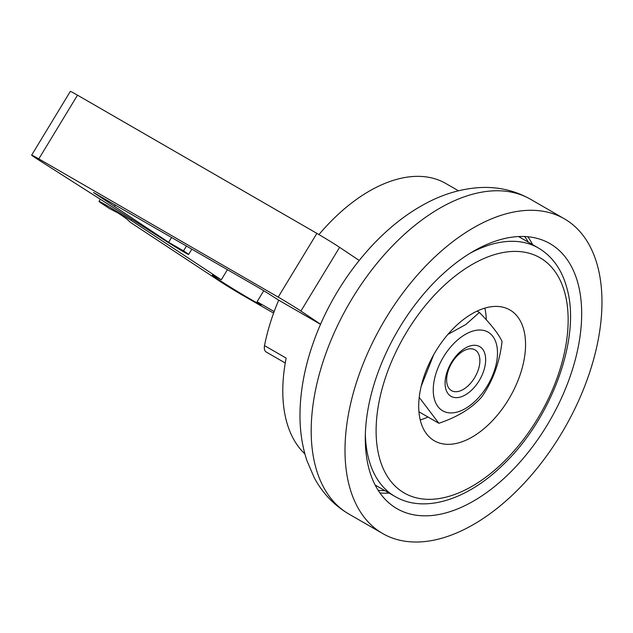 <?xml version="1.0" encoding="UTF-8"?>
<svg xmlns="http://www.w3.org/2000/svg" width="633" height="633" viewBox="0 0 633 633"><rect width="100%" height="100%" fill="white"/><g stroke="black" fill="none" stroke-linecap="round" stroke-linejoin="round"><path stroke-width="0.95" d="M445.094 383.922A28.691 16.561 -60 0 1 464.717 348.427A28.691 16.561 -60 0 1 485.646 359.014A28.691 16.561 -60 0 1 466.023 394.509A28.691 16.561 -60 0 1 445.094 383.922M479.877 360.042A23.516 13.578 120 0 0 475.019 349.883A23.516 13.578 120 0 0 456.646 356.442A23.516 13.578 120 0 0 446.637 380.457A23.516 13.578 120 0 0 451.503 390.616A23.516 13.578 120 0 0 469.868 384.049A23.516 13.578 120 0 0 479.877 360.042M497.475 351.742A45.426 26.23 -60 0 1 466.394 407.945A45.426 26.23 -60 0 1 433.265 391.194A45.426 26.23 -60 0 1 464.345 334.992A45.426 26.23 -60 0 1 497.475 351.742M419.22 397.389L438.851 423.279C457.477 417.036 471.783 408.245 481.776 396.915C492.87 381.003 499.627 362.527 502.048 341.488C498.875 334.351 491.327 324.666 479.395 312.441L465.817 324.523L447.887 334.398M433.684 354.741L421.151 386.391M477.068 311.096L479.395 312.441M418.935 411.79L438.851 423.279M266.469 352.162A9.566 5.523 -60 0 1 266.287 352.059A9.566 5.523 -60 0 1 266.105 351.948A9.566 5.523 -60 0 1 264.515 345.626L286.156 358.12A153.012 88.343 120 0 0 304.869 453.877M264.515 345.626A153.012 88.343 120 0 1 278.686 300.169L320.543 324.333M273.598 313.121L242.146 294.954A19.125 0.593 31.3 0 1 220.284 281.566L130.089 222.151L127.7 219.825A51.653 1.614 -148.7 0 0 118.062 213.012L109.422 208.534L103.084 204.364A21.039 0.657 31.3 0 1 99.041 201.413A21.039 0.657 31.3 0 1 106.914 205.559A21.039 0.657 31.3 0 1 130.968 220.292L221.297 279.802A28.691 0.894 -148.7 0 0 212.269 275.126A28.691 0.894 -148.7 0 0 236.331 290.776A28.691 0.894 -148.7 0 0 261.318 304.9A28.691 0.894 -148.7 0 0 257.085 301.727L274.16 311.586M278.686 300.169L268.574 293.704A19.125 0.593 -148.7 0 0 255.139 285.649L93.51 192.511L168.639 242.304L183.515 250.89A15.16 0.475 31.3 0 1 188.626 254.442A15.16 0.475 31.3 0 1 181.457 250.581A15.16 0.475 31.3 0 1 168.085 242.431L38.431 159.817A19.125 0.593 31.3 0 1 31.65 155.125L70.342 91.389A19.125 0.593 31.3 0 1 77.503 95.172L316.888 233.379A19.125 0.593 31.3 0 1 339.604 247.337L359.196 260.448M31.65 155.125A19.125 0.593 31.3 0 1 38.811 158.899L278.196 297.106A19.125 0.593 31.3 0 1 300.912 311.064L320.583 324.231M458.419 190.77L445.854 183.515A153.012 88.343 120 0 0 318.945 234.574M115.301 204.918L114.573 206.121M171.598 237.422L168.639 242.304M186.474 246.008L183.515 250.89M227.445 269.666L221.297 279.802M263.747 290.753L257.085 301.727M473.484 501.091A153.012 88.343 -60 0 1 396.978 508.671A153.012 88.343 -60 0 1 373.525 386.051A153.012 88.343 -60 0 1 473.484 251.214A153.012 88.343 -60 0 1 549.99 243.642A153.012 88.343 -60 0 1 573.443 366.254A153.012 88.343 -60 0 1 473.484 501.091M473.484 524.512A181.703 104.904 -60 0 1 382.633 533.516A181.703 104.904 -60 0 1 354.781 387.91A181.703 104.904 -60 0 1 473.484 227.793A181.703 104.904 -60 0 1 564.335 218.796A181.703 104.904 -60 0 1 592.187 364.394A181.703 104.904 -60 0 1 473.484 524.512M420.233 419.972A75.549 43.622 120 0 0 427.971 417.005M486.302 319.784A75.549 43.622 120 0 0 484.807 308.129M420.415 420.7A75.549 43.622 120 0 0 434.357 440.797A75.549 43.622 120 0 0 498.654 413.61A75.549 43.622 120 0 0 523.847 330.046A75.549 43.622 120 0 0 509.905 309.941A75.549 43.622 120 0 0 445.616 337.136A75.549 43.622 120 0 0 420.415 420.7M131.632 219.2L130.968 220.292M97.158 194.442L96.896 194.861M77.503 95.172L38.811 158.899M316.888 233.379L278.196 297.106M339.604 247.337L300.912 311.064M530.525 199.268A181.703 104.904 120 0 0 439.674 208.273A181.703 104.904 120 0 0 320.971 368.39A181.703 104.904 120 0 0 348.823 513.996C333.915 505.181 322.339 492.996 314.103 477.424L306.847 460.428C301.625 444.413 299.377 427.204 300.105 408.791C300.984 386.692 305.565 364.141 313.849 341.147C333.805 285.222 374.72 232.588 420.549 206.374C440.441 194.735 460.832 188.436 481.697 187.479C499.231 186.87 515.507 190.794 530.525 199.268L564.335 218.796M389.16 493.115A153.012 88.343 -60 0 1 379.927 492.917M378.154 490.282A151.097 87.235 120 0 0 384.919 490.662M528.373 242.202A151.097 87.235 120 0 0 524.654 236.528M527.827 236.742A153.012 88.343 -60 0 1 532.614 244.647M375.14 485.013L395 496.478A143.454 82.82 -60 0 1 368.533 458.316A143.454 82.82 -60 0 1 365.344 434.618M470.05 253.263A143.454 82.82 -60 0 1 538.446 248.017L518.585 236.552M565.087 293.894A135.802 78.405 120 0 0 448.045 281.938A135.802 78.405 120 0 0 379.175 456.852A135.802 78.405 120 0 0 496.217 468.8A135.802 78.405 120 0 0 565.087 293.894M191.854 249.117L188.626 254.442M100.346 199.26L99.041 201.413M266.287 352.059L285.261 363.01M382.633 533.516L348.823 513.996M395 496.478C424.023 513.648 467.178 499.975 502.776 465.057C551.161 419.434 581.141 338.718 567.089 288.862C562.207 270.109 552.656 256.492 538.446 248.017"/></g></svg>
